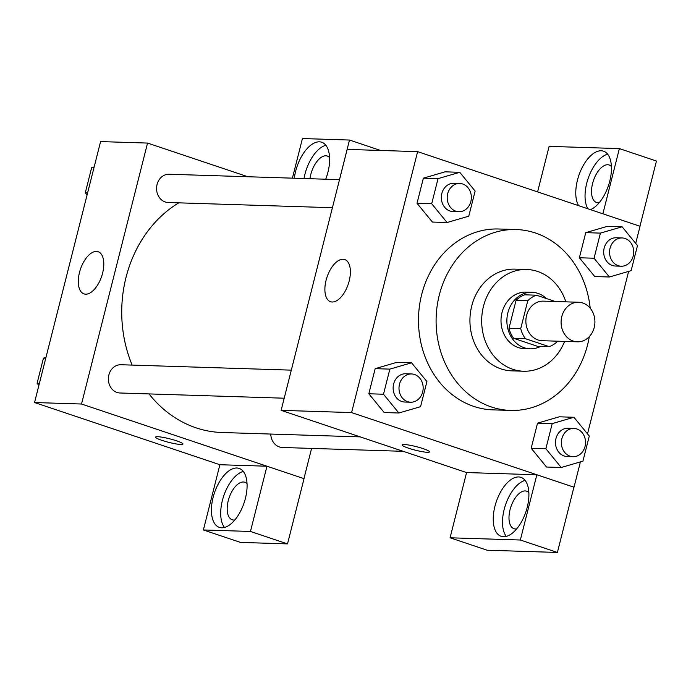 <?xml version="1.0" encoding="UTF-8"?>
<svg xmlns="http://www.w3.org/2000/svg" width="691" height="691" viewBox="0 0 691 691"><rect width="100%" height="100%" fill="white"/><g stroke="black" fill="none" stroke-linecap="round" stroke-linejoin="round"><path stroke-width="1.04" d="M582.824 303.012A19.797 16.912 -88.2 0 1 594.701 325.055A19.797 16.912 -88.2 0 1 577.382 341.82A19.797 16.912 -88.2 0 1 561.101 321.505A19.797 16.912 -88.2 0 1 578.635 302.252A19.797 16.912 -88.2 0 1 582.824 303.012M577.382 341.82L542.159 340.706A19.797 16.912 -88.2 0 1 525.877 320.382A19.797 16.912 -88.2 0 1 543.411 301.138L578.635 302.252M549.164 346.657L537.425 346.286L513.655 338.305A26.871 22.967 -88.2 0 1 508.973 328.277L516.039 300.378L527.777 300.758L520.72 328.648A26.871 22.967 -88.2 0 0 525.393 338.676L549.164 346.657A26.871 22.967 -88.2 0 0 557.68 341.199M555.253 301.509L536.397 295.187A26.871 22.967 -88.2 0 0 527.777 300.758M516.039 300.378A26.871 22.967 -88.2 0 1 524.659 294.815L536.397 295.187M546.4 298.547A28.279 24.159 91.8 0 0 531.94 292.284A28.279 24.159 91.8 0 0 506.892 319.786A28.279 24.159 91.8 0 0 530.144 348.808A28.279 24.159 91.8 0 0 540.63 346.381M530.144 348.808L524.27 348.627A28.279 24.159 -88.2 0 1 501.018 319.596A28.279 24.159 -88.2 0 1 526.067 292.103L531.94 292.284M508.973 328.277L520.72 328.648M513.655 338.305L525.393 338.676M565.851 301.846A50.892 43.49 91.8 0 0 526.784 269.49A50.892 43.49 91.8 0 0 481.696 318.983A50.892 43.49 91.8 0 0 523.553 371.231A50.892 43.49 91.8 0 0 564.59 341.414M526.784 269.49L515.037 269.119A50.892 43.49 91.8 0 0 469.958 318.611A50.892 43.49 91.8 0 0 511.815 370.86L523.553 371.231M590.2 308.169A90.486 77.323 91.8 0 0 516.298 229.55A90.486 77.323 91.8 0 0 436.142 317.54A90.486 77.323 91.8 0 0 510.563 410.428A90.486 77.323 91.8 0 0 587.566 344.869A90.486 77.323 91.8 0 0 589.293 336.647M510.563 410.428L492.942 409.867A90.486 77.323 -88.2 0 1 418.53 316.979A90.486 77.323 -88.2 0 1 498.686 228.997L516.298 229.55M635.711 243.387L640.039 226.277L417.623 151.64L351.589 412.587L574.005 487.224L580.414 461.89M587.505 433.879L628.62 271.399M622.125 226.786L607.449 226.32L585.735 232.651L579.386 257.76L594.744 276.538L609.419 277.005L631.133 270.665L637.482 245.555L622.125 226.786L600.419 233.117L594.061 258.227L609.419 277.005M573.927 417.278L559.252 416.811L537.538 423.142L531.18 448.252L546.538 467.03L561.222 467.496L582.928 461.156L589.285 436.047L573.927 417.278L552.213 423.609L545.864 448.718L561.222 467.496M411.56 362.792L396.884 362.326L375.17 368.657L368.821 393.766L384.179 412.544L398.854 413.011L420.569 406.671L426.917 381.562L411.56 362.792L389.854 369.124L383.496 394.233L398.854 413.011M459.765 172.301L445.09 171.834L423.376 178.166L417.019 203.275L432.376 222.053L447.06 222.519L468.766 216.179L475.123 191.07L459.765 172.301L438.051 178.632L431.702 203.741L447.06 222.519M404.244 444.529A14.14 1.831 14.2 0 1 419.869 447.613A14.14 1.831 14.2 0 1 429.534 451.879A14.14 1.831 14.2 0 1 415.386 450.187A14.14 1.831 14.2 0 1 402.127 444.944A14.14 1.831 14.2 0 1 404.244 444.529M536.847 474.777L520.34 540.017L450.074 537.788L466.58 472.549L536.847 474.777L574.005 487.224M417.623 151.64L347.167 149.403L281.133 410.35L351.589 412.587M281.133 410.35L466.572 472.575M402.127 444.944A14.14 1.831 -165.8 0 0 415.386 450.178A14.14 1.831 -165.8 0 0 429.534 451.879M527.216 507.358A31.104 15.643 108.6 0 1 501.174 536.328A31.104 15.643 108.6 0 1 496.242 501.865A31.104 15.643 108.6 0 1 520.962 477.351A31.104 15.643 108.6 0 1 527.216 507.358M525.108 480.383A31.104 15.643 -71.4 0 0 505.501 504.974A31.104 15.643 -71.4 0 0 506.304 536.406M516.687 528.9A19.797 9.959 108.6 0 1 515.521 528.978A19.797 9.959 108.6 0 1 514.044 528.719A19.797 9.959 108.6 0 1 510.45 508.205A19.797 9.959 108.6 0 1 525.151 490.921A19.797 9.959 108.6 0 1 526.637 491.189A19.797 9.959 108.6 0 1 528.848 492.631M450.074 537.788L487.138 550.226L557.404 552.455L520.34 540.017M573.91 487.215L557.404 552.455M349.18 280.987A22.242 11.186 108.6 0 1 330.557 301.708A22.242 11.186 108.6 0 1 327.033 277.065A22.242 11.186 108.6 0 1 344.714 259.54A22.242 11.186 108.6 0 1 349.18 280.987M578.583 205.65A31.104 15.643 108.6 0 1 581.122 169.727A31.104 15.643 108.6 0 1 603.502 151.174A31.104 15.643 108.6 0 1 609.756 181.172A31.104 15.643 108.6 0 1 590.511 209.658M602.88 213.804L619.378 148.6L549.112 146.371L537.598 191.899M607.639 154.205A31.104 15.643 -71.4 0 0 588.533 177.38A31.104 15.643 -71.4 0 0 587.851 208.76M599.218 202.713A19.797 9.959 108.6 0 1 598.061 202.8A19.797 9.959 108.6 0 1 596.575 202.532A19.797 9.959 108.6 0 1 592.99 182.018A19.797 9.959 108.6 0 1 607.691 164.743A19.797 9.959 108.6 0 1 609.168 165.002A19.797 9.959 108.6 0 1 611.388 166.453M619.378 148.6L656.45 161.038L639.952 226.251M360.227 436.893L221.88 432.506A121.702 103.996 -88.2 0 1 149.014 393.922M132.162 365.09A121.702 103.996 -88.2 0 1 178.779 202.843M339.514 179.651L169.105 174.244A14.14 12.084 91.8 0 0 156.736 186.225A14.14 12.084 91.8 0 0 165.218 201.971A14.14 12.084 91.8 0 0 168.215 202.506L332.414 207.715M403.216 451.318L282.377 447.483A14.14 12.084 -88.2 0 1 270.751 434.052M284.208 398.206L120.009 392.998A14.14 12.084 -88.2 0 1 108.383 378.487A14.14 12.084 -88.2 0 1 120.908 364.736L291.308 370.143M311.589 448.407L303.945 478.63M247.888 176.741L147.546 143.072L81.521 404.019L266.959 466.218L250.453 531.457L203.387 529.962L219.893 464.723L266.864 466.218M266.959 466.218L304.031 478.656L287.525 543.895L240.459 542.4L203.387 529.962M234.871 519.96A19.797 9.959 108.6 0 1 233.705 520.038A19.797 9.959 108.6 0 1 232.228 519.779A19.797 9.959 108.6 0 1 228.643 499.265A19.797 9.959 108.6 0 1 243.336 481.99A19.797 9.959 108.6 0 1 244.821 482.249A19.797 9.959 108.6 0 1 247.041 483.7M243.292 471.443A31.104 15.643 -71.4 0 0 223.694 496.034A31.104 15.643 -71.4 0 0 224.489 527.466M245.4 498.418A31.104 15.643 108.6 0 1 219.358 527.388A31.104 15.643 108.6 0 1 214.426 492.925A31.104 15.643 108.6 0 1 239.155 468.42A31.104 15.643 108.6 0 1 245.4 498.418M309.974 178.71A19.797 9.959 108.6 0 1 325.876 155.803A19.797 9.959 108.6 0 1 327.361 156.062A19.797 9.959 108.6 0 1 329.572 157.513M325.824 145.265A31.104 15.643 -71.4 0 0 304.014 178.528M294.323 178.218A31.104 15.643 108.6 0 1 321.686 142.234A31.104 15.643 108.6 0 1 327.94 172.232A31.104 15.643 108.6 0 1 325.72 179.211M339.471 179.651L349.499 140.04L302.433 138.546L292.414 178.157M349.499 140.04L380.568 150.465M250.453 531.457L287.525 543.895M147.546 143.072L100.584 141.586L34.55 402.533L219.893 464.723M85.641 294.185A22.242 11.186 108.6 0 1 83.974 293.882A22.242 11.186 108.6 0 1 80.441 269.24A22.242 11.186 108.6 0 1 98.122 251.714A22.242 11.186 108.6 0 1 102.156 274.768A22.242 11.186 108.6 0 1 85.641 294.185M34.55 402.533L81.521 404.019M157.66 436.703A14.14 1.831 14.2 0 1 173.277 439.796A14.14 1.831 14.2 0 1 182.951 444.063A14.14 1.831 14.2 0 1 168.794 442.361A14.14 1.831 14.2 0 1 155.535 437.127A14.14 1.831 14.2 0 1 157.66 436.703M155.535 437.118A14.14 1.831 -165.8 0 0 168.794 442.352A14.14 1.831 -165.8 0 0 182.951 444.054M94.166 166.911L91.653 167.645L85.304 192.754L87.083 194.931M91.653 167.645L93.967 167.723M85.304 192.754L87.61 192.832M45.969 357.402L43.455 358.137L37.098 383.246L38.877 385.423M43.455 358.137L45.761 358.214M37.098 383.246L39.413 383.324M458.833 211.722L452.959 211.541A14.14 12.084 -88.2 0 1 441.333 197.021A14.14 12.084 -88.2 0 1 453.857 183.279L459.731 183.46A14.14 12.084 -88.2 0 1 462.72 184.005A14.14 12.084 -88.2 0 1 471.202 199.751A14.14 12.084 -88.2 0 1 458.833 211.722A14.14 12.084 -88.2 0 1 447.207 197.211A14.14 12.084 -88.2 0 1 459.731 183.46M445.09 171.834L423.376 178.166L438.051 178.632M423.376 178.166L417.019 203.275L431.702 203.741M417.019 203.275L432.376 222.053M410.635 402.214L404.762 402.032A14.14 12.084 -88.2 0 1 393.136 387.513A14.14 12.084 -88.2 0 1 405.66 373.771L411.525 373.952A14.14 12.084 -88.2 0 1 414.522 374.496A14.14 12.084 -88.2 0 1 423.004 390.234A14.14 12.084 -88.2 0 1 410.635 402.214A14.14 12.084 -88.2 0 1 399.001 387.703A14.14 12.084 -88.2 0 1 411.525 373.952M396.884 362.326L375.17 368.657L389.854 369.124M375.17 368.657L368.821 393.766L383.496 394.233M368.821 393.766L384.179 412.544M621.2 266.208L615.327 266.026A14.14 12.084 -88.2 0 1 603.701 251.507A14.14 12.084 -88.2 0 1 616.225 237.764L622.09 237.946A14.14 12.084 -88.2 0 1 625.087 238.49A14.14 12.084 -88.2 0 1 633.569 254.228A14.14 12.084 -88.2 0 1 621.2 266.208A14.14 12.084 -88.2 0 1 609.566 251.697A14.14 12.084 -88.2 0 1 622.09 237.946M607.449 226.32L585.735 232.651L600.419 233.117M585.735 232.651L579.386 257.76L594.061 258.227M579.386 257.76L594.744 276.538M572.994 456.699L567.121 456.518A14.14 12.084 -88.2 0 1 555.495 441.998A14.14 12.084 -88.2 0 1 568.019 428.256L573.893 428.437A14.14 12.084 -88.2 0 1 576.881 428.981A14.14 12.084 -88.2 0 1 585.372 444.719A14.14 12.084 -88.2 0 1 572.994 456.699A14.14 12.084 -88.2 0 1 561.368 442.188A14.14 12.084 -88.2 0 1 573.893 428.437M559.252 416.811L537.538 423.142L552.213 423.609M537.538 423.142L531.18 448.252L545.864 448.718M531.18 448.252L546.538 467.03"/></g></svg>
